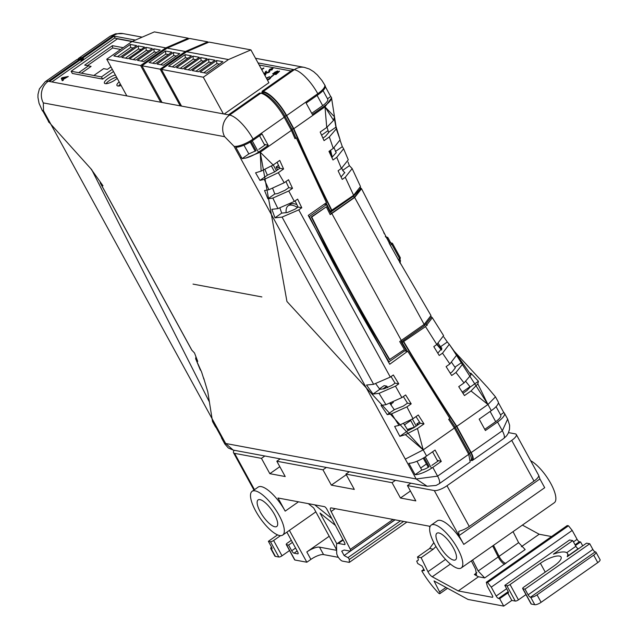 <?xml version="1.0" encoding="UTF-8"?>
<svg xmlns="http://www.w3.org/2000/svg" width="638" height="638" viewBox="0 0 638 638"><rect width="100%" height="100%" fill="white"/><g stroke="black" fill="none" stroke-linecap="round" stroke-linejoin="round"><path stroke-width="0.96" d="M388.175 361.666L389.005 361.826A767.697 252.951 55 0 1 309.446 216.497L326.433 204.583A767.697 252.951 55 0 0 330.309 212.382L353.572 196.081L360.103 189.015M430.953 317.525L424.509 325.651L401.246 341.952A767.697 252.951 -125 0 0 405.999 349.919L389.005 361.826M359.968 187.859L360.685 189.175L354.289 197.389L331.433 213.411L330.715 212.103A767.697 252.951 -125 0 0 331.361 213.403L330.053 214.32M309.446 216.497L308.704 216.354M401.071 340.604L401.653 341.673A767.697 252.951 55 0 1 401.031 340.636M354.664 197.477L424.158 324.423L399.707 341.561A766.653 252.608 -125 0 0 404.452 349.528L389.427 359.649A767.697 252.951 -125 0 1 311.296 216.944L326.329 206.824A766.653 252.608 -125 0 0 330.205 214.623L354.664 197.477L361.555 188.744L360.598 187.779M326.433 204.583L324.271 204.184M424.158 324.423L430.985 315.555L430.65 315.18M430.985 315.555L398.933 260.671L399.914 259.985L399.635 258.653L398.303 259.586L389.196 243.269M398.862 260.599L398.303 259.586M389.627 243.66L361.555 188.744M311.296 216.944L311.759 217.032A766.653 252.608 -125 0 0 389.89 359.736M326.329 206.824L311.759 217.032M390.4 245.136L391.732 244.202L389.93 242.52L389.26 242.982M399.882 262.888L399.532 261.732M389.539 242.791L387.099 238.333L385.504 236.626M117.201 78.307A8.238 2.48 151.3 0 1 105.27 83.642A8.238 2.48 151.3 0 1 104.417 83.131A8.238 2.48 151.3 0 1 107.503 78.881A8.238 2.48 151.3 0 1 115.374 74.965M121.148 85.524A8.238 2.48 151.3 0 1 117.807 85.978A8.238 2.48 151.3 0 1 116.953 85.468A8.238 2.48 151.3 0 1 119.17 81.903M105.996 83.69A8.238 2.48 151.3 0 1 116.571 77.158M118.532 86.026A8.238 2.48 151.3 0 1 120.367 84.096M160.712 102.216L140.615 65.523L106.745 59.214L126.834 95.907M223.388 113.899L203.299 77.206L161.422 69.398L181.511 106.091M180.243 105.86L160.154 69.167L141.955 65.77L162.044 102.463M51.917 81.943L114.513 38.081L132.321 41.398M259.203 65.036L291.056 70.97M113.476 71.504L102.646 79.096L72.325 73.45L71.129 71.257L101.442 76.903L102.646 79.096M250.909 49.892L209.041 42.092L186.599 51.758L228.476 59.557L250.909 49.892L268.885 82.725L224.185 114.043M277.737 71.193L277.57 71.919L277.737 71.193M279.532 71.352L277.45 71.703L277.618 70.977L274.85 72.174L272.777 73.936L275.983 74.526L279.412 71.312M271.796 76.321L274.045 74.742L271.916 76.536L271.429 76.249L271.916 76.536M267.497 80.181L269.77 78.921L271.19 77.134L270.209 77.573M266.485 78.33L269.555 76.672L266.604 78.554M264.706 75.093L265.552 74.502L265.886 73.091A67.684 20.36 151.3 0 1 266.349 72.947L269.85 71.488L265.982 72.676L266.357 71.097L266.166 72.62M269.85 71.488L269.005 72.389L266.469 73.163A67.684 20.36 -28.7 0 0 266.006 73.306L265.671 74.718L264.826 75.308M264.929 73.641L264.06 73.904M270.073 69.765L269.427 69.446L270.297 69.614L268.702 70.73L269.188 71.017L270.783 69.901L271.644 70.06L272.37 69.55L271.389 69.167L273.104 68.274L271.732 69.231M261.628 69.462L263.917 68.17L261.747 69.686M63.178 80.085L62.835 79.375L65.562 77.461L68.298 76.496L62.955 79.59L63.298 80.3L62.253 80.731L63.298 80.3M140.615 65.523L165.8 47.882L188.234 38.208L154.364 31.9L131.922 41.566L106.745 59.214M165.8 47.882L131.922 41.566M153.91 48.855L160.218 50.027L143.773 61.551L137.465 60.379L153.91 48.855L154.165 51.909L141.118 61.057M145.982 47.379L152.291 48.552L135.846 60.076L129.538 58.903L145.982 47.379L146.238 50.434L133.19 59.581M138.239 45.936L144.547 47.108L128.102 58.632L121.794 57.46L138.239 45.936L138.494 48.99L125.447 58.138M130.311 44.453L136.62 45.633L120.175 57.157L113.867 55.977L130.311 44.453L130.567 47.515L117.512 56.662M188.234 38.208L188.601 38.878M167.132 48.129L185.339 51.518L207.773 41.853L189.574 38.463L167.132 48.129L141.955 65.77M185.339 51.518L160.154 69.167M157.004 64.015L163.312 65.196L179.756 53.672L173.448 52.491L157.004 64.015M149.077 62.54L155.385 63.712L171.829 52.196L165.521 51.016L149.077 62.54M207.773 41.853L208.116 42.483M186.599 51.758L161.422 69.398M228.476 59.557L203.299 77.206M200.141 72.054L206.449 73.234L222.893 61.711L216.585 60.53L200.141 72.054M192.213 70.579L198.522 71.751L214.966 60.235L208.658 59.055L192.213 70.579M184.382 69.119L190.69 70.292L207.135 58.776L200.826 57.595L184.382 69.119M176.543 67.66L182.851 68.832L199.295 57.308L192.987 56.136L176.543 67.66M168.615 66.185L174.924 67.357L191.368 55.833L185.06 54.661L168.615 66.185M131.938 41.558L117.376 38.846L71.129 71.257M101.442 76.903L112.28 69.319M277.45 71.703L277.618 70.977M272.657 73.713L275.983 74.526M275.863 74.311L279.292 71.097M274.045 74.742L271.429 76.249M267.378 79.965L269.651 78.697L270.99 76.815M267.218 79.67L269.204 78.681L270.177 77.453M269.555 76.672L266.349 78.099M266.357 71.097L265.36 71.791L265.081 72.979L263.765 73.362M263.941 73.689L264.993 73.362L264.626 74.933M268.702 70.73L269.188 71.017M269.069 70.794L270.783 69.901M270.664 69.678L271.644 70.06M271.525 69.837L272.251 69.335M272.984 68.051L269.427 69.446M263.789 67.947L261.5 69.231M68.298 76.496L62.261 77.629L61.296 78.307L62.253 80.731M156.828 52.404L154.165 51.909M148.901 50.928L146.238 50.434M141.157 49.485L138.494 48.99M133.23 48.01L130.567 47.515M173.448 52.491L173.703 55.554L160.656 64.701M176.367 56.048L173.703 55.554M165.521 51.016L165.776 54.07L152.721 63.218M168.44 54.573L165.776 54.07M216.585 60.53L216.848 63.593L203.793 72.74M219.504 64.087L216.848 63.593M208.658 59.055L208.913 62.109L195.866 71.257M211.577 62.604L208.913 62.109M200.826 57.595L201.09 60.65L188.035 69.797M203.745 61.152L201.09 60.65M192.987 56.136L193.242 59.19L180.195 68.338M195.906 59.685L193.242 59.19M185.06 54.661L185.315 57.715L172.26 66.862M187.971 58.21L185.315 57.715M78.705 72.668L88.467 65.826L84.679 65.124L112.432 45.673L123.198 47.683M110.948 66.886L107.415 69.359L103.627 68.649L93.866 75.491M274.811 73.41L273.822 73.226L276.86 71.544L274.811 73.41M276.286 73.681L275.177 73.474L278.487 71.647L276.286 73.681M275.52 73.537L278.487 71.647L278.192 72.333M62.699 79.104L62.181 78.043L64.893 77.573L62.699 79.104M62.715 79.104L62.181 78.043M120.654 49.461L112.623 47.97L112.432 45.673M112.623 47.97L87.414 65.634M81.441 73.179L91.09 66.416L88.467 65.826M274.165 73.29L276.98 71.759M278.607 71.871L278.312 72.549M62.301 78.259L62.508 78.681L62.301 78.259L64.438 77.892M457.701 548.664A26.166 8.621 55 0 1 461.242 567.948A26.166 8.621 55 0 1 434.749 544.381A26.166 8.621 55 0 1 431.208 525.098A26.166 8.621 55 0 1 457.701 548.664M461.242 567.948L554.302 502.736A26.166 8.621 -125 0 0 550.769 483.445A26.166 8.621 -125 0 0 530.649 460.7M234.242 450.284A10.463 3.15 -28.7 0 0 233.508 452.709A10.463 3.15 -28.7 0 0 234.593 453.355L261.452 458.355L269.834 473.683L285.218 476.546L276.828 461.226L322.964 469.823L331.353 485.143L354.313 489.418L345.924 474.098L392.059 482.695L400.449 498.015L415.824 500.886L407.443 485.566L434.295 490.566L463.77 544.405A26.166 8.621 -125 0 0 437.277 520.839L431.208 525.098M400.497 520.823L347.981 557.628A1.324 0.439 55 0 1 349.249 559.526L349.321 562.389L342.439 561.105A5.232 1.723 55 0 1 337.749 556.304A5.232 1.723 55 0 1 336.72 553.329L336.521 545.394A10.463 3.445 55 0 1 337.151 543.624A10.463 3.445 55 0 1 338.363 543.44L344.64 544.605L344.927 543.369L326.823 509.14A2.616 0.861 55 0 0 324.431 506.652L278.001 497.999L285.186 511.134A26.684 8.796 -125 0 0 258.167 487.097L252.098 491.348A26.684 8.796 55 0 1 279.117 515.384A26.684 8.796 55 0 1 282.73 535.059A26.684 8.796 55 0 1 255.702 511.022A26.684 8.796 55 0 1 252.098 491.348M471.362 560.858L475.621 569.279L476.442 574.782L474.385 574.535L478.492 576.768L484.689 577.924L478.165 571.01L518.622 542.651L513.056 531.645M573.466 541.869L577.087 539.333L572.206 530.417L568.482 525.792L487.56 582.502L486.308 582.271L487.384 586.402L492.265 595.318A2.616 0.861 55 0 1 492.616 597.24A2.616 0.861 55 0 1 492.313 597.288L458.259 590.947L432.253 576.776A5.232 1.723 55 0 1 428.242 572.23A5.232 1.723 55 0 1 427.962 571.696L421.128 557.7L433.266 549.19L435.953 546.495M439.111 545.195A16.221 5.343 55 0 1 436.918 533.24A16.221 5.343 55 0 1 453.347 547.851A16.221 5.343 55 0 1 455.54 559.805A16.221 5.343 55 0 1 439.111 545.195M260.296 511.875A16.221 5.343 55 0 1 258.103 499.921A16.221 5.343 55 0 1 274.531 514.531A16.221 5.343 55 0 1 276.725 526.486A16.221 5.343 55 0 1 260.296 511.875M308.609 503.701A26.684 8.796 55 0 1 308.712 503.972L313.736 508.007L335.748 548.202A2.616 0.861 55 0 1 336.098 550.131A2.616 0.861 55 0 1 335.795 550.179L319.494 547.141A10.463 3.15 -28.7 0 0 306.814 551.958L329.208 536.263M430.179 526.358L331.234 507.92A5.232 1.723 55 0 0 330.628 508.007A5.232 1.723 55 0 0 331.138 511.501L350.326 549.358A3.661 1.204 55 0 1 350.35 551.033A3.661 1.204 55 0 1 349.919 551.096L344.209 550.028L341.729 551.144L344.121 555.523L347.981 557.628M463.77 544.405L544.7 487.703L539.908 478.947L538.711 475.43L516.309 434.502A10.463 3.15 151.3 0 1 511.716 440.387L446.983 485.749A10.463 3.15 151.3 0 1 434.295 490.566M516.309 434.502A10.463 3.15 151.3 0 0 515.217 433.856L508.542 432.612M484.689 577.924L525.154 549.565L518.622 542.651M478.165 571.01L472.591 559.997M429.27 526.183L429.837 527.315M407.443 485.566L410.824 483.189M511.716 440.387L534.006 481.092A10.463 3.15 -28.7 0 0 538.719 475.757M393.032 519.436L350.326 549.358M349.321 562.389L406.932 522.028M261.452 458.355L264.834 455.987M269.834 473.683L279.819 466.689M276.828 461.226L280.21 458.85M322.964 469.823L326.353 467.447M331.353 485.143L346.251 474.704M349.305 471.729L345.924 474.098M395.44 480.326L392.059 482.695M410.425 491.021L400.449 498.015M539.908 478.947L458.977 535.657L458.754 531.454L459.966 530.944A10.463 3.15 -28.7 0 0 469.265 526.462L446.983 485.749M345.078 544.302L344.64 544.605M458.259 590.947L478.492 576.768M521.366 546.718L539.182 534.237L551.559 536.542M476.849 572.669L474.385 574.535M433.832 542.651L429.597 548.513L417.459 557.014A5.232 1.723 55 0 1 417.97 560.491A5.232 1.723 55 0 1 417.874 560.547L416.726 561.065M534.006 481.092L469.265 526.462M286.869 532.156L297.667 551.878A2.616 0.861 55 0 1 298.018 553.808A2.616 0.861 55 0 1 297.715 553.848L294.046 553.17A2.616 0.861 55 0 1 291.702 550.761L288.583 545.075L292.459 542.356M331.8 518.55L314.733 504.841M522.402 525.09L539.182 534.237M416.71 561.073L417.683 563.49L422.069 566.121L424.461 570.492L421.758 570.827A41.861 13.797 -125 0 0 438.346 592.869A2.616 0.861 55 0 0 439.845 593.659L447.525 588.276M445.986 587.438L439.59 591.92A2.616 0.861 55 0 1 439.845 593.659M439.59 591.92L434.031 580.923L468.029 599.449L503.733 606.1L499.658 598.659L498.509 598.444A2.616 0.861 55 0 1 496.165 596.044L491.284 587.127L487.56 582.502M421.128 557.7L417.459 557.014M568.482 525.792L567.23 525.56L486.308 582.271M577.087 539.333A2.616 0.861 -125 0 0 579.432 541.734L580.58 541.949L582.717 545.841M395.081 519.818L344.121 555.523M336.88 543.879L319.997 513.032L335.452 525.449M288.583 545.075L286.518 544.685A2.616 0.79 151.3 0 1 286.247 544.525L294.636 559.845A2.616 0.79 -28.7 0 0 294.908 560.012L306.846 562.23L289.405 530.385M319.494 547.141L323.57 554.582A10.463 3.15 151.3 0 0 310.889 559.398L306.846 562.23M323.57 554.582L338.371 557.341M572.206 530.417L491.284 587.127M545.235 572.111L540.394 563.282A15.703 4.721 151.3 0 1 561.057 557.022A15.703 4.721 151.3 0 1 554.167 565.85L523.822 587.112A2.616 0.79 -28.7 0 0 522.674 588.579L531.063 603.907A2.616 0.79 -28.7 0 0 531.334 604.066L534.78 604.704A5.232 1.571 -28.7 0 0 541.12 602.296L597.766 562.604A5.232 1.571 -28.7 0 0 600.063 559.662L595.988 552.221A5.232 1.571 151.3 0 1 593.691 555.164L597.766 562.604M503.733 606.1L511.828 600.43L515.265 601.068A2.616 0.79 -28.7 0 0 518.439 599.864L525.967 594.592M421.758 570.827L423.847 569.367M270.775 548.608A5.232 1.571 151.3 0 1 271.493 546.989A2.616 0.861 55 0 1 271.852 548.927A2.616 0.861 55 0 1 271.549 548.975L271.317 548.935A5.232 1.571 151.3 0 1 270.775 548.608L274.85 556.049A5.232 1.571 -28.7 0 0 275.393 556.376L278.838 557.014A2.616 0.79 -28.7 0 0 282.012 555.81L289.532 550.538M286.247 544.525A2.616 0.79 151.3 0 1 287.395 543.058L291.327 540.298M541.12 602.296L537.044 594.855L593.691 555.164M537.044 594.855A5.232 1.571 151.3 0 1 530.704 597.264L530.473 597.224A2.616 0.861 55 0 1 528.128 594.823L525.01 589.129L522.945 588.746A2.616 0.79 -28.7 0 1 522.674 588.579M540.394 563.282L510.049 584.544L518.439 599.864M499.658 598.659L507.752 592.989L511.828 600.43M575.468 545.53L580.58 541.949M525.01 589.129L589.751 543.759L586.537 543.161L567.19 556.719A23.024 6.93 -28.7 0 0 567.477 553.505A23.024 6.93 -28.7 0 0 553.417 554.151L572.764 540.593L569.551 539.995L504.817 585.365L507.928 591.059A2.616 0.861 55 0 1 508.287 592.981A2.616 0.861 55 0 1 507.984 593.029L507.752 592.989M572.764 540.593L575.883 546.288A2.616 0.861 -125 0 0 578.227 548.688L578.562 548.752M589.751 543.759L592.869 549.454A2.616 0.861 -125 0 0 595.214 551.854L595.445 551.902A5.232 1.571 151.3 0 1 595.988 552.221M280.553 535.633L273.622 540.49L282.012 555.81M277.562 534.875L268.383 541.311L270.448 541.694A2.616 0.79 -28.7 0 0 273.622 540.49M504.817 585.365L506.883 585.748A2.616 0.79 -28.7 0 0 510.049 584.544M268.383 541.311L271.501 546.997M379.482 388.869L384.1 385.639L386.859 386.149L387.713 387.713M441.496 350.047L436.831 344.488L433.792 346.617A766.637 252.6 -125 0 0 439.223 355.486L442.525 353.181L449.28 344.297L447.326 341.992L440.547 346.737L438.258 343.443M331.417 156.629L329.918 150.712M286.127 212.661A34.54 11.38 55 0 1 288.145 205.811L290.17 204.391A34.54 11.38 55 0 1 296.917 204.654M288.145 205.811A34.54 11.38 55 0 1 297.531 207.446M274.627 171.949L271.453 166.143M330.588 150.249L332.27 157.187M437.182 344.241L441.751 349.672M410.585 420.275L414.429 427.3M393.367 402.355L391.66 403.559L391.054 405.058M404.476 424.86L410.705 420.49M386.859 386.149L382.872 388.941M250.208 142.091L255.216 151.23M450.237 373.206L452.159 371.85L455.357 367.847L451.744 362.567M336.218 152.793L334.065 147.793M344.823 172.786L342.67 170.386L341.801 168.161M440.547 346.737L441.887 348.308L437.812 353.189M273.263 164.931L276.413 170.697M412.411 419.094L416.215 426.048M418.648 424.342L416.774 423.999L417.435 425.195M428.25 467.287L423.241 458.14M391.66 403.559L390.775 403.391M329.679 211.122L330.277 211.234A767.681 252.951 55 0 1 326.138 202.876M291.191 129.985L292.1 129.339A767.825 252.991 -125 0 0 295.92 138.087A767.681 252.951 55 0 1 292.1 129.339L284.971 116.307A25.121 8.278 -125 0 0 262.449 93.244L260.966 93.268M80.643 59.789L81.106 59.454A25.121 8.278 -125 0 0 79.359 59.422A25.121 8.278 55 0 1 81.106 59.454L82.254 59.669L82.661 60.403L82.254 59.669L81.106 59.454L82.326 58.608A25.121 8.278 -125 0 0 79.415 59.047L78.96 59.366M426.575 456.003A15.703 4.721 151.3 0 1 408.862 463.324L415.091 474.704A15.703 4.721 -28.7 0 0 432.803 467.383L441.297 461.434L435.068 450.053L426.575 456.003L423.217 449.878L417.451 428.513L423.999 423.927A766.637 252.6 -125 0 1 418.273 414.995L412.993 418.703L406.924 406.861L411.215 403.854A766.637 252.6 -125 0 1 405.64 394.954L401.876 397.594L395.464 386.157L379.044 393.335L373.023 394.061L366.531 385.033L373.613 384.315L390.304 377.09L298.759 209.878L301.782 207.757A766.637 252.6 -125 0 1 297.627 199.12L294.325 201.433L288.759 190.977L292.523 188.338A766.637 252.6 -125 0 1 288.512 179.733L284.213 182.739L278.304 172.691L264.284 179.374L259.969 180.394L255.575 172.818L261.117 171.12L273.176 164.995L260.248 152.211L245.694 158.088L242.105 158.623L248.844 153.902L256.101 150.656L251.109 141.548M264.73 145.217L259.546 135.742M334.176 117.743L333.562 120.359L326.736 127.464L320.188 132.05A766.637 252.6 -125 0 0 324.048 140.631L329.336 136.931L333.267 148.367L340.134 139.834L336.274 128.924L334.176 117.743M277.634 169.844L276.094 167.044L279.58 167.69M331.824 157.498L336.178 152.673M341.059 176.949L344.759 172.547M447.326 341.992L443.793 336.968M455.038 367.121L462.079 362.193L449.351 344.424M340.221 140.623L342.319 146.66L335.428 151.485M347.973 161.964L349.401 165.673L342.67 170.386M330.277 211.234L353.611 195.292L360.502 186.551L352.16 168.591L345.278 177.276L342.247 179.398A766.637 252.6 -125 0 1 338.092 170.761L341.386 168.448L348.268 159.795L343.619 148.75L336.752 157.347L332.988 159.986A766.637 252.6 -125 0 1 328.977 151.373L333.267 148.367M43.312 102.901L224.648 136.691L234.034 146.301L416.175 478.986L427.133 486.228L233.221 450.093L225.653 443.482L43.512 110.805L43.312 102.901A15.703 14.052 -79.4 0 1 48.257 81.265L79.415 59.43L80.563 59.645L49.405 81.481L228.452 114.84L259.61 93.004L260.759 93.22A26.166 8.621 55 0 1 284.213 117.248L291.406 130.383L295.035 138.709L296.247 137.856L326.449 202.661L308.242 215.413L389.722 364.25L407.467 351.402A767.953 253.039 -125 0 0 407.642 351.69A767.681 252.951 55 0 1 402.171 342.558L425.514 326.608L436.823 344.496L443.601 335.62L432.325 317.74L425.514 326.608M431.184 316.679L432.333 317.74M402.171 342.558L401.533 342.431M276.094 167.044L278.511 165.346M321.584 135.168L328.107 130.591M469.975 386.716L462.247 392.131M419.509 422.077L416.774 423.999M437.764 461.266L432.58 451.792M424.142 457.598L429.127 466.705A7.329 2.201 151.3 0 1 421.774 470.023L416.965 461.25M470.796 460.301A9.418 3.102 -125 0 0 469.504 453.371L455.181 427.213A767.681 252.951 55 0 1 449.599 418.68A767.953 253.039 -125 0 0 455.181 427.213L456.393 426.359L470.716 452.517L469.504 453.371A9.418 3.102 55 0 1 470.796 460.301L471.992 459.464A9.418 3.102 -125 0 0 470.716 452.517M258.478 152.211L252.249 140.823M263.661 92.398L262.513 92.183L261.301 93.036L262.449 93.244A25.121 8.278 55 0 1 284.971 116.307L292.1 129.339L293.32 128.493L286.183 115.462A25.121 8.278 -125 0 0 263.661 92.398L262.003 93.563M293.32 128.493A767.681 252.951 -125 0 0 331.489 210.381M82.326 58.608L83.474 58.816L81.042 60.522L80.563 59.645M327.055 127.233L328.682 132.56L325.452 136.333L322.908 138.111M333.562 120.359L324.989 106.849L326.736 127.464M328.65 132.265L336.082 127.058M352.16 168.591L349.401 165.673M343.619 148.75L342.319 146.66M331.951 210.468A766.637 252.6 55 0 1 293.831 128.677L324.989 106.849L334.503 116.818L331.473 97.407L330.691 96.545L327.509 98.778M456.633 355.159L449.87 363.963L446.106 366.595A766.637 252.6 -125 0 0 451.68 375.495L455.971 372.488L464.025 382.936L458.738 386.644A766.637 252.6 -125 0 0 464.464 395.568L471.011 390.982L487.958 404.508L495.479 396.86L487.576 387.457L453.179 350.118L487.958 404.508L477.83 383.877L478.444 381.261L470.764 373.07L470.964 374.937L462.079 362.193M455.971 372.488L462.829 363.931M345.278 177.276L353.611 195.292M336.752 157.347L341.386 168.448M498.374 402.706L503.773 412.563A15.703 4.721 151.3 0 1 504.427 413.201A15.703 4.721 151.3 0 1 497.544 422.021L485.398 430.522L479.17 419.142L491.308 410.641L487.958 404.508L456.8 426.344A766.637 252.6 55 0 1 403.846 341.793M442.525 353.181L449.87 363.963M425.283 456.872L431.511 468.26M465.876 381.564L470.222 387.027L467.016 390.456L462.989 393.279M403.391 341.705A767.681 252.951 -125 0 0 456.393 426.359M470.796 460.397L471.378 460.508A10.463 3.445 55 0 0 472.591 460.325A10.463 3.445 55 0 0 471.179 452.605L456.8 426.344M115.303 38.224L114.146 36.111L82.988 57.946L83.474 58.816M82.988 57.946L81.839 57.731L112.998 35.895A26.166 8.621 -125 0 0 109.967 36.358L78.809 58.194A26.166 8.621 55 0 1 81.839 57.731M77.82 59.358A26.166 8.621 55 0 1 78.809 58.194M262.513 92.183L262.035 91.306L293.193 69.47L258.047 62.923M135.392 40.074L112.998 35.895A15.703 14.052 100.6 0 1 123.062 33.599L142.162 37.156M262.035 91.306L263.183 91.521A26.166 8.621 55 0 1 286.645 115.55L293.831 128.677M329.336 136.931L336.274 128.924M464.025 382.936L470.964 374.937M470.222 387.027L478.444 381.261M477.83 383.877L471.011 390.982M325.34 86.656L330.691 96.545M324.511 105.972A15.703 4.721 151.3 0 0 331.577 97.909L324.989 106.849L324.511 105.972L312.373 114.473L306.136 103.093L318.274 94.591A15.703 4.721 -28.7 0 0 325.165 85.763L324.686 84.894A15.703 4.721 -28.7 0 1 317.796 93.714L318.274 94.591M491.308 410.641A15.703 4.721 -28.7 0 0 498.19 401.812L495.479 396.86M497.544 422.021L502.337 430.778L507.649 419.086L504.427 413.201M323.035 90.596L327.725 99.161A11.516 3.461 151.3 0 1 322.676 105.629L311.727 113.301M496.061 406.645L500.75 415.21A11.516 3.461 151.3 0 1 495.702 421.678L484.76 429.35M503.773 412.563L500.543 414.828M233.221 450.093L228.308 447.98L224.847 444.032L225.653 443.482L416.175 478.986L437.596 476.139L432.803 467.383M470.166 462.024L468.755 454.312L437.596 476.139A10.463 3.445 -125 0 1 439.008 483.859L470.166 462.024M407.929 351.49L449.886 418.48L448.673 419.325L454.368 428.042L468.755 454.312M261.875 296.933L193.019 284.101L261.875 296.933M405.297 459.113L423.217 449.878L454.368 428.042M395.464 386.157L398.766 383.845A766.637 252.6 -125 0 1 393.335 374.969L390.304 377.09M278.304 172.691L283.591 168.982L279.851 168.288A775.003 255.359 55 0 1 277.115 162.235M273.176 164.995L279.731 160.401A766.637 252.6 -125 0 0 283.591 168.982M291.406 130.383L260.248 152.211L259.77 151.334L268.263 145.384L262.035 134.004L253.541 139.953A15.703 4.721 151.3 0 1 235.829 147.274L242.105 158.623M454.256 427.859L455.181 427.213L469.504 453.371L468.587 454.017M404.636 350.876L407.467 351.402M420.673 468.021L426.439 463.985M49.612 121.946L48.871 122.041L43.017 111.347A15.703 4.721 151.3 0 1 42.363 110.709L39.07 103.356L37.937 97.367L38.001 94.328L39.381 88.929L45.226 81.72L76.385 59.892A26.166 8.621 -125 0 1 79.415 59.43M214.759 423.584L212.51 421.447L209.4 401.988L91.705 169.668L48.871 122.041M48.408 121.196A15.703 4.721 -28.7 0 0 48.408 121.348L48.687 122.169M203.674 378.039L207.797 391.828L209.4 401.988M212.677 421.798L215.397 426.758A15.703 4.721 -28.7 0 0 216.043 427.396L222.279 438.777A15.703 4.721 151.3 0 1 221.625 438.139A15.703 4.721 151.3 0 1 221.442 437.245M417.451 428.513L405.385 434.637L423.217 449.878L286.94 301.487L260.248 152.211L261.117 171.12M240.119 157.419L241.674 157.953M279.851 168.288L274.707 171.885L267.394 175.187L259.969 180.394M284.213 182.739L268.909 189.717L264.284 179.374M292.523 188.338L288.799 187.644L285.09 190.244L277.642 193.561L274.787 193.984L267.896 198.809L264.547 190.507L268.909 189.717M288.799 187.644A775.003 255.359 55 0 1 285.944 181.527M294.325 201.433L277.913 208.61L272.833 198.075L267.896 198.809M272.833 198.075L288.759 190.977M301.782 207.757L298.082 207.063L295.075 209.168L287.283 212.542L281.709 213.108L274.978 217.821L271.892 209.328L277.913 208.61M298.082 207.063A775.003 255.359 55 0 1 295.099 200.89M298.759 209.878L282.068 217.095L274.978 217.821M373.613 384.315L282.068 217.095M373.023 394.061L379.801 389.308L384.116 388.789L391.788 385.44L395.05 383.151A775.003 255.359 55 0 1 391.03 376.579M395.05 383.151L398.766 383.845M401.876 397.594L385.95 404.691L379.044 393.335M385.95 404.691L381.014 405.425L387.25 414.628L394.284 409.7L390.057 403.647M411.215 403.854L407.483 403.16A775.003 255.359 55 0 1 403.352 396.557M407.483 403.16L403.272 406.111L394.284 409.7M405.385 434.637L399.851 436.336L394.651 426.407L398.973 425.379L391.612 413.839L387.25 414.628M391.612 413.839L406.924 406.861M398.973 425.379L412.993 418.703M399.851 436.336L408.081 430.57L413.942 427.643L420.251 423.225A775.003 255.359 55 0 1 416 416.59M420.251 423.225L423.999 423.927M437.221 460.277L441.297 461.434M415.091 474.704L421.774 470.023M431.838 465.413L438.314 460.875M281.709 213.108L279.978 208.227M274.787 193.984L272.769 188.657M267.394 175.187L264.985 169.628M408.073 430.57L403.766 423.768M379.801 389.308L375.878 383.909M414.365 427.173L407.395 429.47M90.692 168.504L102.965 185.77L100.302 183.034L100.118 181.686M100.302 183.034L191.751 350.063L194.51 352.981L197.716 361.395L195.85 359.202L201.584 372.002L203.769 378.852M100.485 183.258L192.03 350.477M90.7 168.504L94.711 174.477M204.016 379.498L203.761 378.828M200.38 370.112L195.85 359.202M195.938 356.69L195.635 358.859M264.188 144.228L268.263 145.384M245.694 158.088A15.703 4.721 -28.7 0 0 259.77 151.334M265.28 144.826L258.813 149.364M248.844 153.902L243.939 145.201M409.309 430.14L407.618 429.829M354.289 197.389L353.572 196.081M424.509 325.651L423.927 324.59M401.318 340.429L331.824 213.483M387.737 237.4A1.571 0.471 151.3 0 1 387.792 237.456A1.571 0.471 151.3 0 1 387.099 238.333L386.859 238.508M400.042 259.873L400.441 260.599A1.571 0.471 151.3 0 1 400.489 260.655A1.571 0.471 151.3 0 1 399.803 261.532L399.221 260.464M392.434 243.397L400.273 257.712A1.571 0.471 151.3 0 1 400.329 257.768L392.418 243.325A1.571 0.471 -28.7 0 1 391.732 244.202L399.635 258.653A1.571 0.471 151.3 0 0 400.329 257.768L399.914 259.977M389.93 242.52L392.418 243.325A1.571 0.471 -28.7 0 0 392.362 243.269M400.058 259.865L400.489 260.655L400.082 262.864M385.304 236.65L387.792 237.456L390.432 242.281L387.808 237.527M400.209 262.76L400.608 263.486A1.571 0.471 151.3 0 1 400.656 263.542L400.656 263.542A1.571 0.471 151.3 0 1 400.648 263.741M383.725 232.607L384.339 233.771M493.517 545.338L499.219 556.607A6.978 2.52 54.3 0 0 505.926 563.386M432.253 576.776L450.42 564.048M285.186 511.134L298.48 501.819M335.189 508.653L331.138 511.501M254.482 489.681L234.593 453.355M338.363 543.44L343.18 540.059M492.759 596.977L492.313 597.288M504.69 564.247A6.978 2.081 -124.4 0 1 498.358 557.205L492.656 545.937M445.531 559.382L427.962 571.696M349.249 559.526L403.639 521.413M433.266 549.19L429.597 548.513M297.715 553.848L298.169 553.537M286.518 544.685L294.908 560.012M310.889 559.398L306.814 551.958M496.165 596.044L506.644 588.699M294.046 553.17L297.172 550.977M336.242 549.86L335.795 550.179M579.432 541.734L575.069 544.796M508.215 591.641L498.509 598.444M534.78 604.704L530.704 597.264M271.317 548.935L275.393 556.376M291.702 550.761L295.569 548.05M508.43 592.718L507.984 593.029M530.473 597.224L595.214 551.854M531.334 604.066L522.945 588.746M506.883 585.748L515.265 601.068M568.554 555.467L578.227 548.688M270.448 541.694L278.838 557.014M272.003 548.656L271.549 548.975M528.128 594.823L592.869 549.454M575.883 546.288L566.727 552.699M284.054 116.953L286.183 115.462M286.645 115.55L317.796 93.714A26.166 8.621 -125 0 0 294.341 69.686A15.703 14.052 -79.4 0 1 304.406 67.389L255.503 58.273M507.681 419.134L509.626 425.275L509.515 429.294L508.311 433.122L506.588 435.842L503.749 438.489A10.463 3.445 -125 0 0 502.337 430.778L471.179 452.605M293.193 69.47L294.341 69.686L263.183 91.521M317.086 95.421L322.676 105.629M490.12 411.47L495.702 421.678M43.512 110.805A15.703 4.721 151.3 0 1 41.885 109.832M253.541 139.953L253.063 139.076A15.703 4.721 151.3 0 1 234.034 146.301M284.213 117.248L253.063 139.076A26.166 8.621 -125 0 0 229.6 115.055A15.703 14.052 100.6 0 0 224.648 136.691M260.759 93.22L229.6 115.055L228.452 114.84M49.405 81.481L48.257 81.265A26.166 8.621 -125 0 0 45.226 81.72M400.225 262.744L400.895 264.18M427.197 325.364L426.471 324.184M282.73 535.059L315.842 511.851M253.948 490.048L233.508 452.709M394.93 519.787L350.35 551.033M342.925 539.581L337.151 543.624M567.477 553.505L568.673 555.682M340.134 139.834L336.051 126.683L334.495 116.802M454.089 351.442L449.28 344.297M503.749 438.489L472.591 460.325M109.967 36.358L115.574 33.798L123.062 33.599M304.406 67.389L309.422 69.056L313.681 71.703L317.365 74.981L321.927 80.476L324.686 84.894M427.133 486.228L436.057 485.446L439.008 483.859M221.625 438.139L224.847 444.032"/></g></svg>
